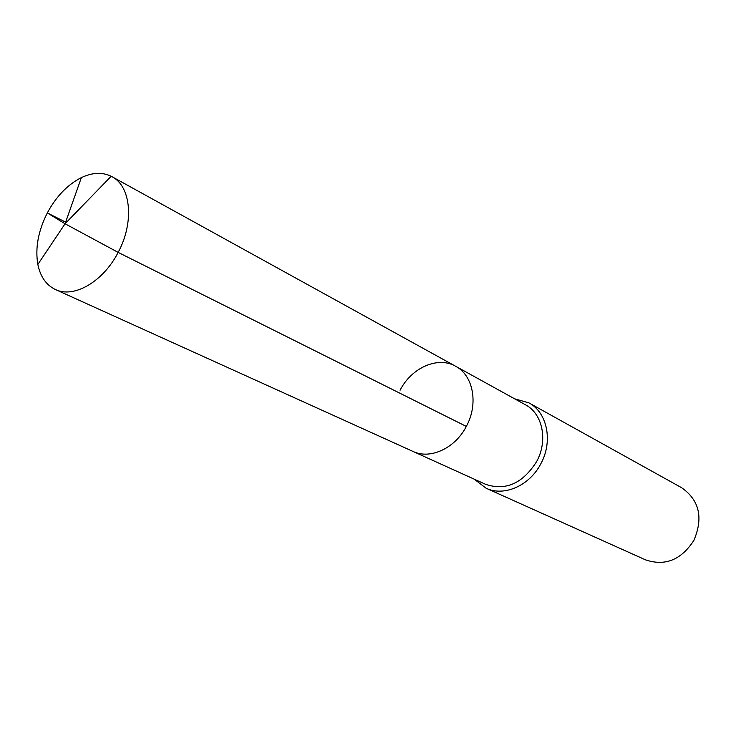 <?xml version="1.0" encoding="UTF-8"?>
<svg xmlns="http://www.w3.org/2000/svg" width="736" height="736" viewBox="0 0 736 736"><rect width="100%" height="100%" fill="white"/><g stroke="black" fill="none" stroke-linecap="round" stroke-linejoin="round"><path stroke-width="1.1" d="M400.08 390.236C411.516 367.678 437.874 355.948 455.612 366.252L525.495 404.809C542.644 413.641 548.21 440.634 536.636 461.564C522.744 483.442 505.742 491.032 485.631 484.334L412.924 451.407C430.109 459.77 455.096 448.38 466.32 426.42C478.694 403.954 473.303 375.332 455.612 366.252C473.303 375.332 478.694 403.954 466.32 426.42L118.146 252.393L466.32 426.42C455.096 448.38 430.109 459.77 412.924 451.407L55.384 289.506C46.23 285.09 40.379 276.727 37.849 264.436C35.061 248.087 38.217 230.92 47.316 212.934L65.633 222.143M528.917 402.877L681.637 487.72C699.366 500.176 703.46 517.693 693.938 540.279C681.242 559.958 665.096 566.472 645.49 559.838L486.128 488.235C504.031 496.855 529.589 485.723 540.822 463.772C553.224 441.324 547.262 412.39 528.917 402.877L514.584 398.792M486.128 488.235L474.278 479.2M111.182 176.263L65.062 223.762L118.146 252.393C134.44 222.318 131.036 186.245 111.946 176.668C102.93 171.976 92.736 172.288 81.365 177.615C67.583 184.607 56.23 196.383 47.316 212.934L65.062 223.762L118.146 252.393C103.224 281.713 73.775 298.632 55.384 289.506M37.849 264.436L65.062 223.762L81.365 177.615M455.612 366.252L111.946 176.668"/></g></svg>
